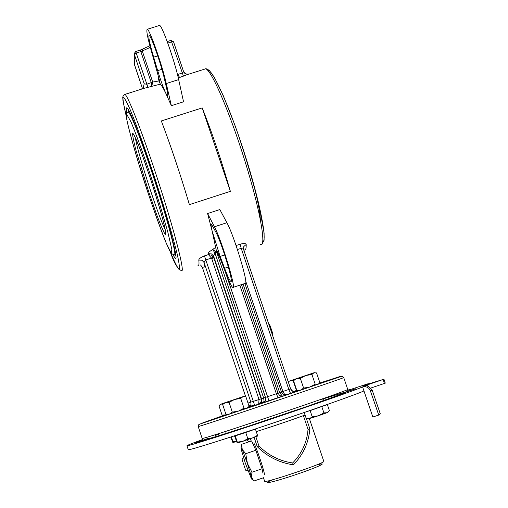 <?xml version="1.0" encoding="UTF-8"?>
<svg xmlns="http://www.w3.org/2000/svg" width="508" height="508" viewBox="0 0 508 508"><rect width="100%" height="100%" fill="white"/><g stroke="black" fill="none" stroke-linecap="round" stroke-linejoin="round"><path stroke-width="0.76" d="M152.775 82.436L151.321 82.829L151.784 86.169L152.698 82.055L146.698 84.296L144.183 83.757L143.231 87.903L141.503 88.983L160.369 84.131L159.048 80.931L152.698 82.055L142.272 50.984L150.285 47.339M134.404 64.491L134.29 63.659M135.579 51.594L134.163 53.721L134.258 54.146L136.22 53.042L135.585 51.543M159.048 80.931L158.128 78.194L159.614 81.699L159.607 80.874L152.819 56.178C147.803 39.078 145.961 30.118 147.282 29.286C149.536 29.013 162.249 65.265 166.275 83.541L171.348 105.683L183.54 101.803L178.664 79.61L166.275 83.541M158.979 77.915L158.128 78.194M171.348 105.683L165.875 93.409L167.418 95.796C168.04 95.974 167.837 93.802 166.814 89.275L164.503 79.21C161.239 64.453 151.028 35.344 149.2 35.522C148.126 36.163 149.612 43.383 153.657 57.175L157.696 70.644C160.75 80.651 163.474 88.24 165.875 93.409C163.525 88.582 161.69 85.49 160.369 84.131M178.073 77.013L179.622 77.343L177.47 74.549M170.923 40.411L171.596 41.897L173.514 41.739L183.515 71.393L182.112 73.076L177.502 74.536L177.381 74.219M183.547 71.501L185.204 73.577L186.874 74.187L188.639 74.035L188.03 74.225M167.78 43.104L171.596 41.897L183.439 76.13L188.639 74.035M178.283 77.927L183.439 76.13M167.221 41.58L170.948 40.405L173.514 41.739L183.515 71.393C183.966 73.209 185.572 74.149 188.354 74.225L188.208 74.333M239.814 285.179L276.346 393.732L263.646 398.005L264.217 402.323L265.627 400.355L265.462 397.396L216.84 252.673L215.652 247.396L212.738 249.403L215.068 253.359L216.84 252.673L212.738 249.403L209.055 251.943L208.337 253.219L208.42 254.597L204.451 255.899C200.838 257.302 198.952 258.686 198.793 260.058L201.981 260.236L204.076 262.496L205.594 259.988L211.455 258.064L211.741 258.629L213.817 257.753L211.62 255.251L208.42 254.597L211.455 258.064L213.258 256.686M208.299 253.759L211.499 253.898L213.595 256.064L214.909 252.959L216.421 251.987M200.527 264.96L202.292 267.176C204 269.03 204.597 267.468 204.076 262.496L250.914 402.253L250.952 404.838L248.272 407.6L258.686 404.133L261.188 401.561L261.169 398.812L259.023 399.529L258.686 404.133L282.442 396.176L279.629 392.62L243.084 284.099M202.235 267.017L245.656 396.646L202.26 267.1L200.514 264.954M161.334 120.948L202.197 107.906C212.23 133.102 221.621 160.915 230.372 191.345L189.401 204.641C180.327 174.244 170.974 146.342 161.334 120.948M215.652 247.396L212.185 231.21L220.123 256.413L224.593 268.262C227.584 276.111 229.641 280.467 230.772 281.33C234.251 284.474 221.793 243.065 216.014 232.397L211.487 224.276C210.801 224.06 211.036 226.377 212.185 231.21L207.607 213.544L219.843 209.563L226.886 222.714C234.283 235.763 249.663 287.331 245.053 283.445L233.229 287.35M236.099 245.593L235.458 243.745M244.17 249.961C245.631 250.539 246.304 248.723 246.19 244.519C245.809 243.326 243.789 243.224 240.125 244.208L236.08 245.548M246.19 244.519L243.821 246.488L243.516 249.25M240.125 244.208L241.211 248.304L243.567 249.384L290.614 388.874C291.668 391.217 293.44 392.1 295.923 391.535L290.525 393.376L295.923 391.535M285.35 394.951L286.588 394.722L284.404 393.992L282.873 391.49L277.99 393.179L279.718 395.567L281.984 396.278L278.066 397.669M281.438 391.998L244.894 283.502L281.445 391.998C283.661 394.703 285.013 395.707 285.509 395.002L290.563 393.382M207.607 213.544L214.44 226.771C221.596 239.916 237.109 291.478 232.766 287.503C231.356 286.41 228.797 280.994 225.088 271.247L217.869 252.571L217.234 251.454L217.983 255.099L219.405 256.254M217.983 255.099L216.98 252.101M268.846 324.333L269.291 324.206L269.748 324.942L270.847 327.889L272.929 334.074L272.231 334.353M272.929 334.074L272.212 334.308M269.748 324.942L269.126 325.145M172.809 254.578L175.311 258.566C178.638 261.563 170.599 229.47 157.334 188.062C144.113 146.679 129.902 109.341 127.038 107.899C126.213 107.391 126.124 109.055 126.759 112.884M174.942 254.381L176.016 256.318M128.34 109.595L128.613 111.747M159.207 25.54L159.582 25.425C162.039 25.089 174.809 61.297 178.664 79.61M202.197 107.906L230.372 191.345M305.054 415.004C297.313 418.065 269.329 427.59 256.267 431.603M383.102 379.508L384.448 383.432L385.274 383.14L383.934 379.209L363.976 386.042L362.585 386.944L364.769 386.639L366.884 387.102L368.725 388.264L370.084 389.985L378.746 415.068L372.84 416.998L363.95 390.944C356.343 394.411 313.525 409.543 268.446 424.612C223.329 439.706 188.112 450.679 188.265 449.72L186.95 445.745C187.052 445.357 192.405 443.236 203.003 439.388M384.448 383.432L370.986 387.991M372.167 390.061L380.263 413.772L378.746 415.068M363.95 390.944L362.585 386.944C354.94 390.303 312.103 405.34 267.037 420.421C221.933 435.521 186.76 446.595 186.95 445.745M347.675 390.411L368.281 383.68L361.734 386.048L383.921 379.216L385.274 383.14M347.758 390.144L349.46 389.604L347.739 390.22M320.643 401.637L342.075 394.284L335.312 396.354L335.439 396.723M323.234 399.517L323.342 399.84M343.059 393.211L355.625 388.772L340.062 393.795L340.195 394.176M325.679 398.17L328.225 397.262M290.189 411.817L290.366 412.344M269.602 419.157L294.297 410.845M269.964 418.655L270.097 419.056M239.02 429.279L220.847 435.407M235.744 429.997L235.871 430.39M209.614 438.34L194.894 443.09L208.591 438.252L208.718 438.645M225.92 432.422L226.028 432.759M215.284 435.445L218.408 434.442M242.094 459.581L245.529 469.875L242.094 459.581L243.465 457.403M293.338 464.68L292.678 462.959C279.718 461.08 268.472 455.428 258.953 446.018L257.226 446.634C267.322 456.641 279.267 462.686 293.072 464.782L293.624 464.591C303.282 454.546 308.699 442.627 309.855 428.841L308.038 429.425C306.927 442.411 301.809 453.593 292.678 462.959M293.624 464.591L293.072 464.782M255.88 436.836L258.953 446.018M257.226 446.634L254.165 437.471M306.394 418.592L309.855 428.841M303.854 415.468L305.486 416.281M308.038 429.425L303.39 415.639M241.033 447.262L241.586 444.316L242.24 449.459L240.983 447.25L241.186 449.294L245.218 462.839L251.416 478.841L251.479 477.145L253.848 481.038L263.868 477.615M247.415 463.448L251.936 472.243L251.479 477.145L247.415 463.448L242.24 449.459L245.739 453.695L247.415 463.448M241.586 444.316L251.593 440.925L255.848 450.259L262.052 468.795L251.936 472.243M255.848 450.259L245.739 453.695M262.052 468.795L262.96 473.227M253.683 443.02C255.359 443.668 266.402 477.082 264.154 474.713M304.203 412.496L306.254 418.56L309.537 418.598L307.638 418.776M312.229 416.82L318.37 415.766L309.537 418.598L312.229 416.82L310.134 410.623L327.362 404.597L329.451 410.756L326.993 412.725L318.37 415.766L323.901 412.896L326.993 412.725L328.308 411.944M306.565 411.683L325.774 405.016M321.805 406.698L323.901 412.896M327.362 404.597L325.793 405.067M306.489 411.709L310.134 410.623M236.398 441.56L232.893 442.563L232.943 441.725L236.36 441.446M230.727 437.032L232.886 442.563M231.318 436.842L232.943 441.725M252.971 437.896L257.499 435.273L257.353 436.169L242.856 441.331L247.815 438.715L252.971 437.896M237.23 442.989L237.299 442.119L242.856 441.331L237.223 442.989L234.499 435.877L235.223 435.896L237.299 442.119M235.223 435.896L245.732 432.473L247.815 438.715M245.732 432.473L255.416 429.063L257.499 435.273M234.785 435.718L255.416 429.063M294.081 391.751L296.697 390.08M298.132 390.449L294.176 391.763M288.15 381.54L289.668 381.025L288.214 381.743M293.808 380.384L289.668 381.025L294.786 379.298M293.205 380.79L296.348 390.093M227.139 414.376L225.406 414.941L226.676 414.338M219.583 405.181L220.288 404.374L221.717 403.885L218.967 405.778L222.072 415.074L225.406 414.941L223.279 415.258M218.967 405.778L219.901 404.819M223.558 403.593L221.717 403.885L223.964 403.13M238.468 411.074L244.005 408.197L246.869 408.203L229.406 414.096L232.321 412.134L238.468 411.074M248.031 407.543L246.869 408.203L249.117 406.406L245.866 396.697L243.002 396.653L244.456 396.469M223.329 403.86L224.041 403.035L225.546 402.526L222.656 404.508L225.901 414.236L229.406 414.096L227.209 414.433M240.729 398.424L234.588 399.478L243.002 396.653L240.729 398.424L244.005 408.197M222.656 404.508L223.666 403.473M229.051 402.355L225.546 402.526L234.588 399.478L229.051 402.355L232.321 412.134M309.721 387.052L315.208 384.194L317.824 384.283L300.495 390.125L303.619 388.099L309.721 387.052M318.675 383.813L319.811 382.575L316.541 372.916L313.931 372.789L315.049 372.637M298.196 390.582L296.786 390.335L300.495 390.125L298.196 390.582M311.912 374.472L305.816 375.514L313.931 372.789L311.912 374.472L315.208 384.194M293.986 380.219L294.862 379.209L296.608 378.619L293.522 380.663L296.786 390.335M300.33 378.365L296.608 378.619L305.816 375.514L300.33 378.365L303.619 388.099M151.27 82.645L140.849 51.581L136.22 53.042L147.955 87.382M142.551 88.817L134.385 64.433L134.258 54.146L144.183 83.757L143.332 87.757M140.938 89.325L141.503 88.983M143.586 86.017L143.802 86.665M142.545 88.824L134.296 64.021L134.163 53.721L135.604 51.537L140.227 50.076L140.849 51.581L142.272 50.984L142.564 49.124L140.208 50.082M215.068 253.359L263.646 398.005L261.169 398.812L213.817 257.753L213.595 256.064L261.487 398.723L261.468 401.491L258.839 404.095L261.144 401.688M204.451 255.899L254.692 405.479M198.793 260.058C199.263 264.16 198.946 265.862 197.841 265.163M204.33 69.228L205.626 68.815C211.328 69.628 229.838 112.452 244.894 160.941C260.02 209.448 266.738 247.39 260.521 244.596M170.358 251.968C173.984 262.871 177.654 269.075 181.375 270.567C185.325 274.13 176.079 236.83 160.522 188.201C145.002 139.598 128.327 95.955 124.962 94.393L124.276 94.621M237.433 249.549L241.211 248.304L288.823 389.484L290.525 393.376L286.372 394.773M225.069 271.202L268.935 400.729L278.028 397.662L276.346 393.732L277.99 393.179L241.452 284.632M281.438 392.005C282.499 394.354 284.283 395.243 286.779 394.672M264.503 402.19L268.967 400.736M211.741 258.629L259.023 399.529L247.993 403.06M247.917 407.683L248.272 407.6M243.561 249.384L290.62 388.874L282.873 391.49L245.707 281.184M319.361 383.165L340.462 376.358L333.947 378.841L264.395 402.526L202.425 423.024L223.691 415.347M250.12 406.349L254.337 404.92M260.769 402.749L264.528 401.479M270.847 327.889L270.129 328.13M142.761 49.009L149.86 45.764M165.392 230.181C162.065 223.406 157.169 210.407 150.711 191.179C142.335 165.767 137.16 147.79 135.192 137.249M133.807 134.544L136.582 140.398C139.268 146.577 143.567 158.369 149.473 175.768L141.954 154.184C137.458 142.303 134.404 135.293 132.779 133.147C132.251 134.36 133.363 140.227 136.106 150.743L148.806 192.088L155.912 212.535C160.274 224.219 163.411 231.623 165.322 234.747C166.205 234.613 165.348 229.425 162.751 219.17C159.188 206.394 154.762 191.922 149.473 175.755C156.413 196.755 161.411 213.481 164.465 225.958C166.859 237.357 165.513 233.356 165.722 234.099L165.849 233.197M129.388 111.5L128.283 111.855C131.731 115.818 139.529 135.706 151.663 171.52C166.688 216.275 178.035 259.029 174.047 254.679L171.431 253.562C170.948 252.819 170.834 253.67 165.849 242.208C162.477 234.112 155.467 215.068 148.692 194.862L139.205 165.252C133.458 146.158 129.394 131.286 127.006 120.637L126.771 114.37L131.064 122.047C136.087 134.182 142.272 151.009 149.606 172.523L159.918 204.775L167.881 232.353L171.85 249.466L171.196 253.098L166.306 243.281C161.265 230.715 155.391 214.573 148.692 194.85C135.496 155.943 124.504 114.433 126.289 114.071L128.283 111.855L127.73 112.033M260.35 219.526C259.842 209.264 255.943 191.649 248.641 166.688M247.555 163.074L241.376 143.789M126.314 116.446C123.857 106.14 122.752 99.689 123.006 97.098C124.13 97.111 126.638 101.581 130.537 110.509C137.255 126.898 146.609 153.022 156.083 181.934C165.398 210.877 173.107 237.306 177.248 254.305C179.305 263.696 179.889 268.719 178.994 269.38C177.279 267.468 174.415 261.677 170.383 252.012M262.725 242.037C267.614 240.843 259.594 200.374 244.507 153.416C229.483 106.432 212.249 68.25 207.543 70.155M198.139 426.53C193.758 428.803 350.253 376.117 343.7 377.527L342.227 376.396L340.589 376.657L199.739 424.123L198.647 424.79L198.063 426.079L202.146 438.436C200.958 440.417 354.603 388.626 347.726 389.369L343.706 377.546M204.781 439.757L217.348 436.22L248.698 426.136L308.4 405.994L344.526 392.976L346.367 391.992L342.805 392.836L321.627 399.377M161.912 69.304L157.696 70.644M153.657 57.175L157.753 55.886M224.682 254.921L220.123 256.413M228.378 267.017L224.593 268.262M214.44 226.771L226.886 222.714M370.529 390.995L372.148 390.004C368.662 386.017 366.205 384.893 364.769 386.639M367.836 386.328L367.328 384.842M272.091 480.009C259.512 485.267 273.971 482.054 296.107 474.535C318.275 467.062 330.264 461.334 316.255 465.068M247.98 470.719L245.529 469.875L248.12 471.1M309.378 418.643L323.799 461.327C326.561 462.623 263.893 483.762 264.649 481.279L263.468 477.755M248.876 441.846L247.25 439.877M143.459 87.554L143.796 85.922L143.231 87.903L141.986 88.881L142.513 88.83L124.397 94.564L123.254 95.574L122.739 97.333L122.974 100.806L126.321 116.497M188.195 74.339L205.626 68.815C205.581 68.377 206.832 68.923 209.379 70.46L214.782 78.162L223.399 95.968L234.772 124.841C242.227 145.498 250.203 171.704 258.686 203.454L264.109 232.994L264.096 240.278L262.065 244.069M243.554 249.352L243.415 248.749M286.404 394.773L285.286 394.945M261.188 401.561L260.096 403.568L264.484 402.203M248.774 405.39L250.952 404.838L249.523 407.073L258.826 404.063M290.62 388.874C292.83 391.573 294.176 392.563 294.665 391.858M269.291 324.206L268.853 324.352M240.157 140.189L248.672 166.738M175.971 258.35L175.311 258.566M147.282 29.286L159.582 25.425M230.772 281.33L231.146 281.21M245.523 469.875L245.923 470.522M250.438 438.791L251.193 441.058M248.837 441.858L247.218 439.89M251.657 479.063L252.546 479.85M240.983 447.25L241.51 444.576M237.325 429.882L237.217 429.546"/></g></svg>
